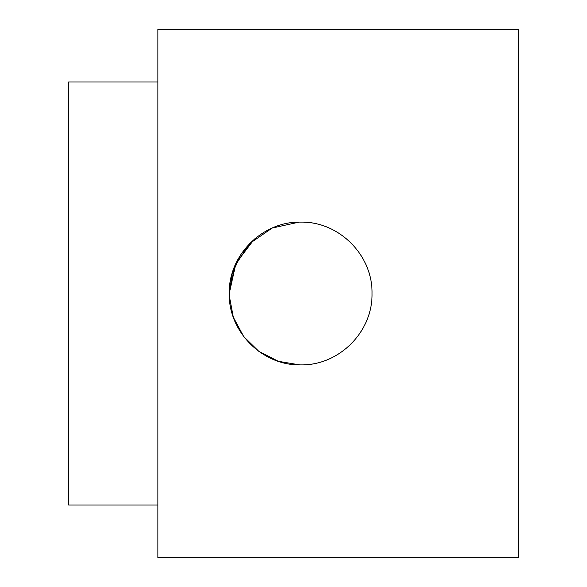 <?xml version="1.0" encoding="UTF-8"?>
<svg xmlns="http://www.w3.org/2000/svg" width="587" height="587" viewBox="0 0 587 587"><rect width="100%" height="100%" fill="white"/><g stroke="black" fill="none" stroke-linecap="round" stroke-linejoin="round"><path stroke-width="0.88" d="M299.113 222.128L272.148 228.042L249.629 243.554L234.558 266.483L229.246 293.5L235.915 263.372L254.237 239.254M372.033 293.5C372.877 255.213 338.919 221.255 300.639 222.106C339.073 221.387 372.738 255.015 372.033 293.5M300.639 222.106C338.919 221.255 372.877 255.213 372.033 293.5C372.877 331.787 338.919 365.745 300.639 364.894C262.36 365.745 228.402 331.787 229.246 293.5C228.402 255.213 262.36 221.255 300.639 222.106C339.073 221.387 372.738 255.015 372.033 293.5C372.738 331.985 339.073 365.613 300.639 364.894M255.066 238.557L240.971 254.332L231.872 274.364L229.29 295.811L233.318 317.244L243.693 336.527L258.772 351.305L278.275 361.291L299.708 364.887M157.859 504.996L68.613 504.996L68.613 82.004L157.859 82.004M157.859 29.35L157.859 557.65L518.387 557.65L518.387 29.35L157.859 29.35"/></g></svg>
